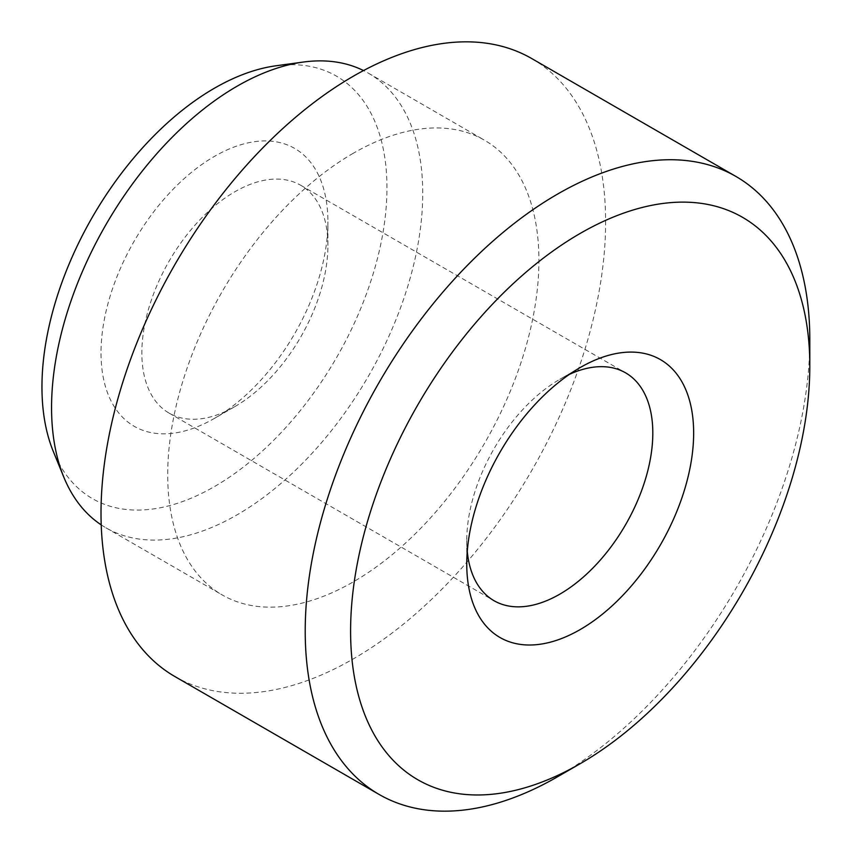 <?xml version="1.0" encoding="UTF-8"?>
<svg xmlns="http://www.w3.org/2000/svg" width="853" height="853" viewBox="0 0 853 853"><rect width="100%" height="100%" fill="white"/><g stroke="black" fill="none" stroke-linecap="round" stroke-linejoin="round"><path stroke-width="0.64" stroke-dasharray="4.26 3.2" d="M569.484 374.328A131.554 75.96 120 0 0 559.781 379.34L580.2 367.558L559.781 379.34A131.554 75.96 120 0 0 466.762 540.461A131.554 75.96 120 0 0 467.263 551.379M234.874 406.593L234.874 406.593A131.554 75.96 120 0 0 327.904 245.461A131.554 75.96 120 0 0 300.651 185.24A131.554 75.96 120 0 0 234.874 191.754A131.554 75.96 120 0 0 148.934 307.688A131.554 75.96 120 0 0 169.097 413.108A131.554 75.96 120 0 0 234.874 406.593L214.455 418.375A160.439 92.625 120 0 0 327.904 221.887A160.439 92.625 120 0 0 214.455 156.387A160.439 92.625 120 0 0 101.017 352.886A160.439 92.625 120 0 0 214.455 418.375L234.874 406.593M276.009 65.777A243.947 140.841 -60 0 1 384.095 225.587A243.947 140.841 -60 0 1 214.455 486.573A243.947 140.841 -60 0 1 53.312 451.493M101.219 524.883A262.479 151.535 120 0 0 105.911 527.794A262.479 151.535 120 0 0 237.145 514.796A262.479 151.535 120 0 0 408.619 283.495A262.479 151.535 120 0 0 368.379 73.177A262.479 151.535 120 0 0 363.517 70.564M174.908 676.557A356.81 206.01 120 0 0 353.313 658.889A356.81 206.01 120 0 0 586.416 344.463A356.81 206.01 120 0 0 531.718 58.548M353.313 153.241A262.479 151.535 120 0 0 181.849 384.532A262.479 151.535 120 0 0 222.079 594.861A262.479 151.535 120 0 0 353.313 581.863A262.479 151.535 120 0 0 524.787 350.572A262.479 151.535 120 0 0 484.547 140.244A262.479 151.535 120 0 0 353.313 153.241M809.55 353.345A356.81 206.01 -60 0 1 557.521 776.774M300.651 185.24L625.569 372.825M327.904 245.461L327.904 221.887M105.911 527.794L222.079 594.861M368.379 73.177L484.547 140.244M169.097 413.108L494.004 600.693M466.762 540.461L466.762 564.046"/><path stroke-width="1.28" d="M580.2 367.558L580.211 367.547A160.439 92.625 120 0 0 580.2 367.547A160.439 92.625 120 0 0 466.762 564.046A160.439 92.625 120 0 0 580.211 629.546A160.439 92.625 120 0 0 693.649 433.047A160.439 92.625 120 0 0 580.211 367.547M467.263 551.379A131.554 75.96 120 0 0 494.004 600.693A131.554 75.96 120 0 0 559.781 594.178A131.554 75.96 120 0 0 645.732 478.245A131.554 75.96 120 0 0 625.569 372.825A131.554 75.96 120 0 0 569.484 374.328M557.521 776.784L557.521 776.784A356.81 206.01 -60 0 1 557.521 776.784L580.211 763.68A324.726 187.479 120 0 0 809.817 365.98A324.726 187.479 120 0 0 580.211 233.413A324.726 187.479 120 0 0 350.594 631.113A324.726 187.479 120 0 0 580.211 763.68L557.521 776.784A356.81 206.01 -60 0 1 379.116 794.452A356.81 206.01 -60 0 1 324.417 508.537A356.81 206.01 -60 0 1 557.521 194.111A356.81 206.01 -60 0 1 735.915 176.443A356.81 206.01 -60 0 1 809.817 339.782A356.81 206.01 -60 0 1 809.55 353.345M63.772 477.051L53.312 451.493A243.947 140.841 -60 0 1 214.455 88.2A243.947 140.841 -60 0 1 276.009 65.777L303.369 62.045A262.479 151.535 120 0 0 237.145 86.174A262.479 151.535 120 0 0 63.772 477.051A262.479 151.535 120 0 0 101.219 524.883M735.915 176.443L531.718 58.548A356.81 206.01 120 0 0 353.313 76.216A356.81 206.01 120 0 0 120.22 390.642A356.81 206.01 120 0 0 174.908 676.557L379.116 794.452M363.517 70.564A262.479 151.535 120 0 0 303.369 62.045M809.817 365.98L809.817 339.782"/></g></svg>
